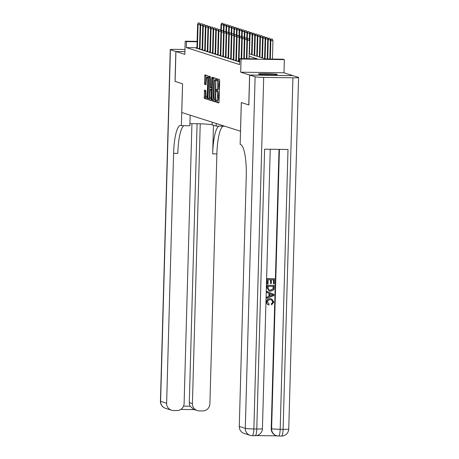 <?xml version="1.0" encoding="UTF-8"?>
<svg xmlns="http://www.w3.org/2000/svg" width="459" height="459" viewBox="0 0 459 459"><rect width="100%" height="100%" fill="white"/><g stroke="black" fill="none" stroke-linecap="round" stroke-linejoin="round"><path stroke-width="0.69" d="M215.902 101.227L216.057 102.105L218.782 102.977L219.058 101.881L219.649 80.75L219.425 79.493L216.7 78.627L216.665 80.273L217.021 80.388A3.764 0.82 -89.2 0 1 217.732 84.404L217.681 86.16A3.764 0.82 -89.2 0 1 216.814 89.666A3.764 0.82 -89.2 0 1 216.757 89.66L216.396 89.545L216.206 90.314L216.711 91.301A3.764 0.82 -89.2 0 1 217.423 95.317L217.377 97.078A3.764 0.82 -89.2 0 1 216.51 100.584A3.764 0.82 -89.2 0 1 216.453 100.573L216.091 100.464L215.902 101.227M217.17 100.59L217.227 102.122L218.96 102.673M217.727 78.954L217.836 80.291L218.186 80.4L217.021 80.388M217.474 89.677L217.532 91.203L217.882 91.318L216.711 91.301M258.738 74.123A9.352 0.602 1.6 0 0 268.876 74.874A9.352 0.602 1.6 0 0 277.213 74.507A9.352 0.602 1.6 0 0 276.989 74.364A9.352 0.602 1.6 0 0 266.857 73.612A9.352 0.602 1.6 0 0 258.52 73.985A9.352 0.602 1.6 0 0 258.738 74.123M204.502 90.067L204.266 98.341L207.296 99.305L207.566 98.209L207.933 75.827L204.909 74.863L204.439 83.119L204.657 84.376L205.965 84.789L206.332 80.141A3.15 0.689 -89.2 0 1 207.055 77.215A3.15 0.689 -89.2 0 1 207.697 80.577L207.307 94.485A3.15 0.689 -89.2 0 1 206.584 97.417A3.15 0.689 -89.2 0 1 205.942 94.049L205.787 90.48L204.502 90.067M196.957 47.736L186.331 47.598L186.503 41.614L185.201 41.201L197.135 41.362M255.112 76.791A7.195 0.465 1.6 0 0 263.69 77.382L253.867 428.964A7.195 0.465 -178.4 0 1 245.29 428.367A7.195 7.005 107.7 0 0 250.121 435.316L244.108 433.399A7.195 7.005 -72.3 0 1 239.277 426.451L245.29 428.367L255.112 76.791L249.679 75.058L248.847 104.95L241.296 102.541L240.493 131.245L181.77 112.495L182.567 83.796L175.097 81.409L175.935 51.517L184.834 54.357L185.201 41.201M248.767 104.927L249.604 75.029L292.888 75.615L283.989 72.774L284.356 59.618L241.067 59.033L239.77 58.62L257.315 58.855L249.105 56.233M283.989 72.774L240.7 72.189L249.604 75.029M240.7 72.189L241.067 59.033M186.331 47.598L239.604 64.599L239.77 58.62M211.978 99.62L212.201 100.877L215.225 101.841L215.501 100.745L215.868 78.357L212.838 77.393L212.569 78.489L211.978 99.62L213.148 99.637L213.372 100.888L215.403 101.537M211.243 100.567L208.237 99.609L208.013 98.352L208.891 76.131L210.176 76.544L210.4 77.8L210.383 87.623L211.255 87.898L211.524 86.803L211.777 77.881L211.966 77.118L212.133 77.996L211.278 100.573M184.908 51.637L175.935 51.517M238.519 61.368L237.561 61.357L239.678 61.862M235.92 60.536L234.962 60.525L236.523 61.024L238.531 61.053M233.321 59.71L232.363 59.699L233.924 60.192L235.932 60.221M230.722 58.878L229.764 58.867L231.325 59.366L233.333 59.389M228.129 58.052L227.165 58.035L228.725 58.534L230.734 58.563M225.53 57.22L224.566 57.209L226.126 57.708L228.134 57.731M222.931 56.388L221.972 56.377L223.527 56.876L225.535 56.905M220.331 55.562L219.373 55.55L220.928 56.044L222.936 56.073M217.732 54.73L216.774 54.719L218.329 55.218L220.337 55.246M215.133 53.904L214.175 53.887L215.736 54.386L217.744 54.414M212.534 53.072L211.576 53.06L213.137 53.56L215.145 53.583M209.935 52.246L208.977 52.228L210.538 52.728L212.546 52.756M207.336 51.414L206.378 51.402L207.938 51.901L209.947 51.924M204.743 50.582L203.779 50.57L205.339 51.069L207.348 51.098M202.144 49.756L201.18 49.744L202.74 50.238L204.748 50.266M199.545 48.924L198.581 48.912L200.141 49.411L202.149 49.434M199.55 48.608L197.542 48.579L195.987 48.08L196.945 48.097M249.174 53.755L265.509 58.964L283.054 59.205L284.356 59.618M197.123 41.758L186.503 41.614M217.623 100.59A3.764 0.82 -89.2 0 0 217.681 100.601A3.764 0.82 -89.2 0 0 218.547 97.096L217.377 97.078M217.882 91.318A3.764 0.82 -89.2 0 1 218.593 95.334L218.547 97.096M217.927 89.671A3.764 0.82 -89.2 0 0 217.985 89.683A3.764 0.82 -89.2 0 0 218.851 86.177L217.681 86.16M218.186 80.4A3.764 0.82 -89.2 0 1 218.897 84.416L218.851 86.177M213.831 77.709L213.148 99.637M214.973 100.102L215.696 80.79L215.168 79.797A3.764 0.82 -89.2 0 0 215.116 79.786A3.764 0.82 -89.2 0 0 214.25 83.291L213.894 95.965A3.764 0.82 -89.2 0 0 214.605 99.982L215.001 100.102M211.438 100.274L208.237 99.609M209.866 76.446L209.402 99.626M209.912 95.26A3.15 0.689 -89.2 0 0 210.555 98.622A3.15 0.689 -89.2 0 0 211.278 95.696L211.415 90.796L211.192 89.539L210.337 89.264L209.912 95.26M210.32 89.264L211.811 89.379M205.902 75.178L205.603 83.136L206.137 84.49M205.477 90.377L205.437 98.358L207.468 99.006M272.416 39.124L270.988 39.026L272.416 39.124L272.944 40.719L270.374 40.541L269.858 59.027M271.246 39.107L270.839 40.69L270.328 59.033M272.944 40.719L272.434 59.062M270.374 40.541L270.988 39.026M249.036 58.746L249.547 40.403L247.441 40.375L246.931 58.718M247.849 38.791L249.019 38.808L247.59 38.711L247.441 40.375L246.976 40.226L246.46 58.712M249.547 40.403L249.019 38.808M247.59 38.711L246.976 40.226M273.518 74.88A9.289 0.602 1.6 0 0 262.187 74.565M263.254 74.639A8.09 0.522 -178.4 0 1 272.451 74.897M268.825 303.881L269.198 303.99L268.94 305L268.526 304.874M268.733 304.931C267.258 304.518 266.507 303.531 266.478 301.97C266.731 299.773 267.976 298.677 270.219 298.694L271.739 298.964L273.885 302.114L271.562 304.787L271.372 303.772L272.87 301.988L271.527 299.939M266.88 298.316L266.702 297.174L268.882 296.388L268.968 293.33L266.834 292.486L266.863 291.413L274.012 294.42L273.977 295.562L266.88 298.316L266.909 297.243L269.089 296.457L269.175 293.399L267.04 292.549L267.069 291.476M273.495 283.805L273.61 279.755L271.447 279.726L271.344 283.496L270.535 283.49L270.638 279.715L268.211 279.686L268.09 283.914L267.075 283.84L267.218 278.596L274.448 278.756L274.304 283.817L273.495 283.805L273.398 279.755M270.535 283.49L270.431 279.715M256.524 435.58L277.15 435.855M250.121 435.316A7.195 7.195 0 0 0 252.215 435.66A7.195 1.566 90.8 0 0 253.867 428.964L256.793 429.004L264.608 149.175L288.005 149.485L280.191 429.314A7.195 0.465 -178.4 0 1 271.613 428.723A7.195 7.005 107.7 0 0 276.444 435.671L276.054 435.545A7.195 7.005 -72.3 0 1 271.223 428.597L271.613 428.723L279.416 149.37M279.02 149.364L271.223 428.597M269.226 291.012L266.966 287.787L267.035 285.217L274.264 285.378L274.057 289.095L273.524 290.134L270.626 291.218L269.226 291.012L267.172 287.856L267.241 285.286L274.264 285.378M248.847 104.95L241.319 102.552L240.155 144.407L240.596 144.545A29.973 6.541 90.8 0 1 246.253 176.514L239.277 426.451M263.69 77.382L292.934 77.778A7.195 0.465 1.6 0 0 298.568 77.479A7.195 0.465 1.6 0 0 298.396 77.37L292.962 75.637L249.679 75.058M267.281 283.903L267.218 278.596M267.431 278.659L274.448 278.756M268.027 286.307L268.435 289.486L269.37 290.025L270.672 290.208L273.203 289.015L273.426 286.382L268.027 286.307M269.267 289.99L270.46 290.14L272.996 288.952L273.214 286.376M273.185 294.982L269.978 293.714L269.909 296.158L273.185 294.982L272.629 294.816M271.9 294.471L269.978 293.726M269.915 296.021L272.973 294.913L271.694 294.408M271.768 304.851L271.585 303.841L273.076 302.056L271.636 299.974L270.403 299.773C268.767 299.664 267.798 300.393 267.499 301.953L268.922 303.915M268.94 305C267.465 304.581 266.713 303.594 266.685 302.039C266.937 299.836 268.182 298.746 270.431 298.763L270.219 298.694M270.431 298.763L271.739 298.964M175.097 81.386L182.544 83.79L181.374 125.64L180.932 125.502A29.973 6.541 -89.2 0 0 180.502 125.427A29.973 6.541 -89.2 0 0 173.6 153.323L166.623 403.254A7.195 7.005 107.7 0 0 173.439 410.524L176.893 410.575A7.195 7.005 107.7 0 0 184.111 403.49L191.925 123.695M189.911 123.735A13.489 0.872 -178.4 0 1 212.11 124.814L216.178 126.11L224.658 126.191M190.152 115.175L189.854 125.755L181.374 125.64M184.971 49.474L175.883 49.354A7.195 0.465 1.6 0 0 170.255 49.652A7.195 0.465 1.6 0 0 170.427 49.756L175.854 51.488L175.022 81.386M184.908 51.615L175.854 51.488M216.252 123.505L216.178 126.11M200.233 123.804L192.413 403.604A7.195 7.005 107.7 0 0 199.235 410.874L202.683 410.92A7.195 7.005 107.7 0 0 209.906 403.84L216.889 153.908A29.973 6.541 -89.2 0 1 223.028 126.202M218.817 126.145A29.973 6.541 -89.2 0 0 212.672 153.851L213.475 125.25M183.548 406.117L190.135 406.209A7.195 7.005 -72.3 0 1 189.297 402.606L192.413 403.604M197.089 123.718L189.297 402.606M183.956 125.68A29.973 6.541 -89.2 0 0 177.811 153.381L173.6 153.323M190.135 406.209L193.658 409.405L197.25 410.553M269.817 38.292L268.389 38.195L269.817 38.292L270.345 39.887L267.775 39.709L267.236 58.993M268.647 38.281L268.24 39.858L267.706 58.999M270.345 39.887L269.812 59.027M267.775 39.709L268.389 38.195M267.218 37.466L265.79 37.368L267.218 37.466L267.752 39.061L265.176 38.883L264.625 58.683M266.054 37.449L265.646 39.032L265.09 58.832M267.752 39.061L267.195 58.987M265.176 38.883L265.79 37.368M264.625 36.634L263.191 36.536L264.625 36.634L265.153 38.229L262.577 38.051L262.026 57.857M263.455 36.617L263.047 38.2L262.491 58.006M265.153 38.229L264.579 58.672M262.577 38.051L263.191 36.536M262.026 35.808L260.592 35.704L262.026 35.808L262.554 37.397L259.978 37.225L259.427 57.025M260.855 35.791L260.448 37.374L259.892 57.174M262.554 37.397L261.98 57.84M259.978 37.225L260.592 35.704M246.414 58.712L246.953 39.572L244.848 39.543L244.308 58.683M245.255 37.965L246.42 37.982L244.991 37.879L244.848 39.543L244.377 39.394L243.838 58.677M246.953 39.572L246.42 37.982M244.991 37.879L244.377 39.394M243.798 58.677L244.354 38.745L242.249 38.717L241.692 58.649M242.656 37.133L243.827 37.15L242.392 37.053L242.249 38.717L241.778 38.567L241.216 58.643M244.354 38.745L243.827 37.15M242.392 37.053L241.778 38.567M241.176 58.637L241.755 37.913L239.65 37.885L238.978 61.81M240.057 36.307L241.227 36.318L239.793 36.221L239.65 37.885L239.179 37.736L238.514 61.661M241.755 37.913L241.227 36.318M239.793 36.221L239.179 37.736M238.485 61.047L239.156 37.087L237.051 37.059L236.379 60.978M237.458 35.475L238.628 35.492L237.2 35.395L237.051 37.059L236.58 36.909L235.915 60.829M239.156 37.087L238.628 35.492M237.2 35.395L236.58 36.909M259.427 34.976L257.998 34.878L259.427 34.976L259.955 36.571L257.379 36.393L256.828 56.199M258.256 34.959L257.849 36.542L257.292 56.348M259.955 36.571L259.381 57.014M257.379 36.393L257.998 34.878M235.886 60.221L236.557 36.255L234.451 36.227L233.78 60.146M234.859 34.649L236.029 34.66L234.601 34.563L234.451 36.227L233.981 36.077L233.315 59.997M236.557 36.255L236.029 34.66M234.601 34.563L233.981 36.077M256.828 34.144L255.399 34.046L256.828 34.144L257.356 35.739L254.779 35.561L254.229 55.367M255.657 34.132L255.25 35.71L254.699 55.516M257.356 35.739L256.782 56.182M254.779 35.561L255.399 34.046M233.287 59.389L233.958 35.429L231.852 35.4L231.187 59.32M232.26 33.817L233.43 33.834L232.002 33.731L231.852 35.4L231.388 35.251L230.716 59.171M233.958 35.429L233.43 33.834M232.002 33.731L231.388 35.251M254.229 33.318L252.8 33.22L254.229 33.318L254.756 34.913L252.186 34.735L251.63 54.535M253.058 33.3L252.651 34.884L252.1 54.684M254.756 34.913L254.188 55.355M252.186 34.735L252.8 33.22M230.688 58.563L231.359 34.597L229.253 34.568L228.588 58.488M229.661 32.985L230.831 33.002L229.402 32.905L229.253 34.568L228.789 34.419L228.117 58.339M231.359 34.597L230.831 33.002M229.402 32.905L228.789 34.419M251.63 32.486L250.201 32.388L251.63 32.486L252.157 34.081L249.587 33.903L249.415 39.996M250.459 32.474L250.052 34.052L249.501 53.858M252.157 34.081L251.589 54.523M249.587 33.903L250.201 32.388M228.094 57.731L228.76 33.765L226.654 33.736L225.989 57.662M227.062 32.159L228.232 32.176L226.803 32.073L226.654 33.736L226.189 33.587L225.518 57.513M228.76 33.765L228.232 32.176M226.803 32.073L226.189 33.587M249.03 31.66L247.602 31.562L249.03 31.66L249.558 33.255L246.988 33.077L246.816 39.17M247.86 31.642L247.453 33.226L247.281 39.48M249.558 33.255L249.375 39.876M246.988 33.077L247.602 31.562M225.495 56.905L226.161 32.939L224.055 32.91L223.39 56.83M224.462 31.327L225.633 31.344L224.204 31.246L224.055 32.91L223.59 32.761L222.919 56.681M226.161 32.939L225.633 31.344M224.204 31.246L223.59 32.761M246.431 30.828L245.003 30.73L246.431 30.828L246.959 32.423L244.389 32.245L244.217 38.338M245.261 30.81L244.854 32.394L244.681 38.648M246.959 32.423L246.776 39.049M244.389 32.245L245.003 30.73M222.896 56.073L223.562 32.107L221.456 32.078L220.79 56.004M221.863 30.501L223.034 30.512L221.605 30.414L221.456 32.078L220.991 31.929L220.32 55.855M223.562 32.107L223.034 30.512M221.605 30.414L220.991 31.929M243.832 30.001L242.404 29.898L243.832 30.001L244.36 31.591L241.79 31.413L241.618 37.506M242.662 29.984L242.254 31.568L242.082 37.822M244.36 31.591L244.177 38.217M241.79 31.413L242.404 29.898M220.297 55.241L220.968 31.281L218.863 31.252L218.191 55.172M219.27 29.669L220.435 29.686L219.006 29.588L218.863 31.252L218.392 31.103L217.727 55.023M220.968 31.281L220.435 29.686M219.006 29.588L218.392 31.103M241.233 29.169L239.805 29.072L241.233 29.169L241.767 30.764L239.191 30.587L239.019 36.68M240.068 29.152L239.661 30.736L239.483 36.99M241.767 30.764L241.577 37.386M239.191 30.587L239.805 29.072M217.698 54.414L218.369 30.449L216.264 30.42L215.592 54.34M216.671 28.837L217.841 28.854L216.407 28.756L216.264 30.42L215.793 30.271L215.128 54.191M218.369 30.449L217.841 28.854M216.407 28.756L215.793 30.271M238.64 28.338L237.205 28.24L238.64 28.338L239.168 29.933L236.592 29.755L236.419 35.848M237.469 28.326L237.062 29.904L236.884 36.158M239.168 29.933L238.978 36.559M236.592 29.755L237.205 28.24M215.099 53.583L215.77 29.617L213.664 29.594L212.993 53.514M214.072 28.01L215.242 28.028L213.808 27.924L213.664 29.594L213.194 29.445L212.528 53.364M215.77 29.617L215.242 28.028M213.808 27.924L213.194 29.445M236.041 27.511L234.606 27.414L236.041 27.511L236.569 29.106L233.992 28.928L233.826 35.022M234.87 27.494L234.463 29.078L234.285 35.332M236.569 29.106L236.385 35.727M233.992 28.928L234.606 27.414M212.5 52.756L213.171 28.791L211.065 28.762L210.394 52.682M211.473 27.179L212.643 27.196L211.215 27.098L211.065 28.762L210.595 28.613L209.929 52.533M213.171 28.791L212.643 27.196M211.215 27.098L210.595 28.613M233.442 26.679L232.013 26.582L233.442 26.679L233.97 28.274L231.393 28.097L231.227 34.19M232.271 26.668L231.864 28.246L231.686 34.5M233.97 28.274L233.786 34.901M231.393 28.097L232.013 26.582M209.901 51.924L210.572 27.959L208.466 27.93L207.801 51.856M208.874 26.352L210.044 26.364L208.615 26.266L208.466 27.93L207.996 27.781L207.33 51.706M210.572 27.959L210.044 26.364M208.615 26.266L207.996 27.781M230.843 25.853L229.414 25.756L230.843 25.853L231.37 27.448L228.794 27.27L228.628 33.364M229.672 25.836L229.265 27.42L229.093 33.673M231.37 27.448L231.187 34.069M228.794 27.27L229.414 25.756M207.302 51.098L207.973 27.133L205.867 27.104L205.202 51.024M206.275 25.52L207.445 25.538L206.016 25.44L205.867 27.104L205.403 26.955L204.731 50.874M207.973 27.133L207.445 25.538M206.016 25.44L205.403 26.955M228.243 25.021L226.815 24.924L228.243 25.021L228.771 26.616L226.201 26.438L226.029 32.532M227.073 25.004L226.666 26.588L226.494 32.841M228.771 26.616L228.588 33.243M226.201 26.438L226.815 24.924M204.708 50.266L205.374 26.301L203.268 26.272L202.603 50.197M203.676 24.694L204.846 24.706L203.417 24.608L203.268 26.272L202.803 26.123L202.132 50.048M205.374 26.301L204.846 24.706M203.417 24.608L202.803 26.123M225.644 24.195L224.216 24.092L225.644 24.195L226.172 25.784L223.602 25.606L223.43 31.7M224.474 24.178L224.067 25.756L223.894 32.015M226.172 25.784L225.989 32.411M223.602 25.606L224.216 24.092M202.109 49.434L202.775 25.474L200.669 25.446L200.004 49.365M201.076 23.862L202.247 23.879L200.818 23.782L200.669 25.446L200.204 25.297L199.533 49.216M202.775 25.474L202.247 23.879M200.818 23.782L200.204 25.297M223.045 23.363L221.617 23.266L223.045 23.363L223.573 24.958L221.003 24.78L220.831 30.873M221.875 23.346L221.468 24.929L221.295 31.183M223.573 24.958L223.39 31.579M221.003 24.78L221.617 23.266M199.51 48.608L200.176 24.643L198.07 24.614L197.404 48.534M198.477 23.03L199.648 23.048L198.219 22.95L198.07 24.614L197.605 24.465L196.934 48.384M200.176 24.643L199.648 23.048M198.219 22.95L197.605 24.465M217.227 102.122L216.057 102.105M217.836 80.291L216.665 80.273M217.532 91.203L216.361 91.192M218.593 95.334L217.423 95.317M218.897 84.416L217.732 84.404M213.739 78.506L212.569 78.489M213.372 100.888L212.201 100.877M215.535 99.345L215.179 99.339M216.057 80.795L215.696 80.79M216.08 79.918L215.541 79.912M209.184 98.369L208.013 98.352M209.774 77.238L208.604 77.227M211.886 86.808L211.524 86.803M212.133 77.887L211.777 77.881M211.639 95.702L211.278 95.696M211.771 90.802L211.415 90.796M211.811 89.545L211.192 89.539M211.507 89.281L210.337 89.264M207.669 94.491L207.307 94.485M208.059 80.583L207.697 80.577M205.827 84.387L204.657 84.376M205.603 83.136L204.439 83.119M205.804 75.976L204.634 75.959M205.437 98.358L204.266 98.341M205.213 97.101L204.043 97.09M205.38 91.175L204.209 91.157M276.444 435.671A7.195 7.195 0 0 0 278.533 436.01A7.195 1.566 90.8 0 0 280.191 429.314L283.117 429.354L292.934 77.778M288.745 429.056A7.195 0.465 -178.4 0 1 283.117 429.354A7.195 1.566 -89.2 0 1 281.459 436.05A7.195 7.195 0 0 0 288.745 429.056L298.568 77.479M281.356 436.033A7.195 1.566 -89.2 0 0 281.459 436.05L278.533 436.01M262.422 428.706A7.195 0.465 -178.4 0 1 256.793 429.004A7.195 1.566 -89.2 0 1 255.135 435.694A7.195 7.195 0 0 0 262.422 428.706L270.231 149.25M255.032 435.677A7.195 1.566 -89.2 0 0 255.135 435.694L252.215 435.66M212.672 153.851L216.889 153.908M170.427 49.756L160.604 401.338L166.623 403.254M160.604 401.338A7.195 0.465 -178.4 0 1 160.432 401.229A7.195 7.195 0 0 0 165.435 408.286A7.195 7.005 -72.3 0 1 160.604 401.338M212.184 122.209L212.11 124.814M217.681 100.601L216.51 100.584M217.985 89.683L216.814 89.666M211.553 98.639L210.555 98.622M207.588 97.428L206.584 97.417M208.151 77.227L207.055 77.215M170.255 49.652L160.432 401.229M165.435 408.286L171.454 410.203M180.783 409.439L194.346 409.623"/></g></svg>
